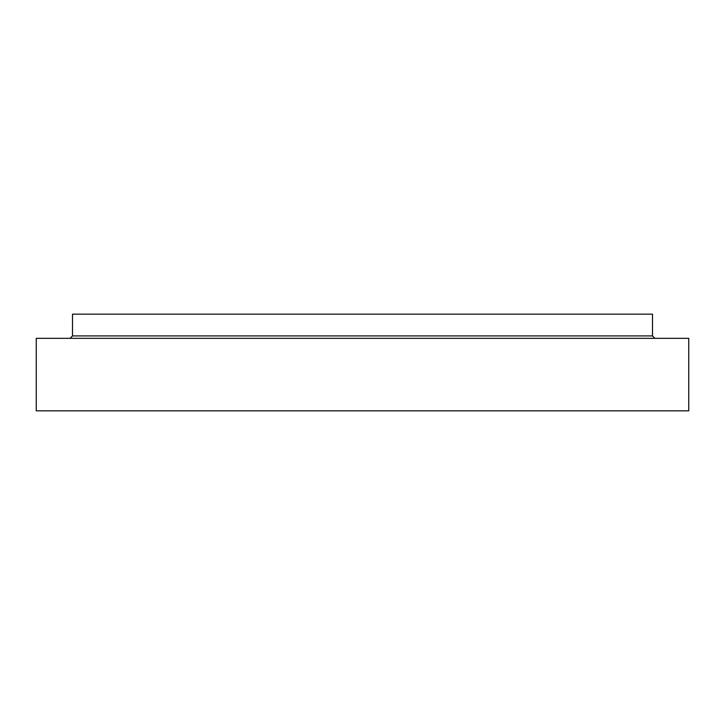 <?xml version="1.0" encoding="UTF-8"?>
<svg xmlns="http://www.w3.org/2000/svg" width="725" height="725" viewBox="0 0 725 725"><rect width="100%" height="100%" fill="white"/><g stroke="black" fill="none" stroke-linecap="round" stroke-linejoin="round"><path stroke-width="1.09" d="M688.75 410.83L36.25 410.83L36.25 338.33L688.75 338.33L688.75 410.83M654.92 338.33L652.5 335.92L652.5 314.17L72.5 314.17L72.5 335.92L70.08 338.33M652.5 335.92L72.5 335.92"/></g></svg>
